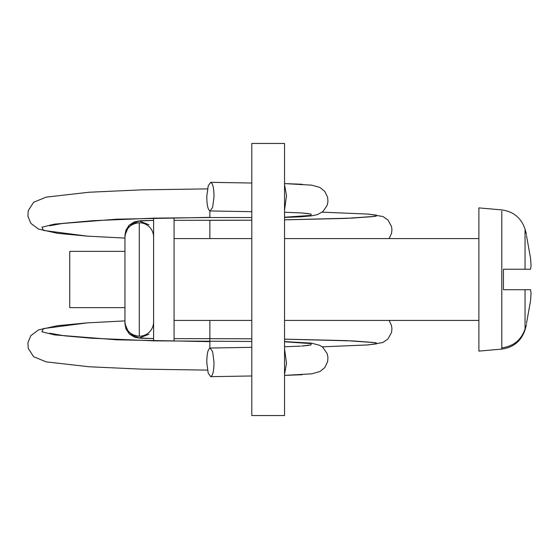 <?xml version="1.0" encoding="UTF-8"?>
<svg xmlns="http://www.w3.org/2000/svg" width="559" height="559" viewBox="0 0 559 559"><rect width="100%" height="100%" fill="white"/><g stroke="black" fill="none" stroke-linecap="round" stroke-linejoin="round"><path stroke-width="0.84" d="M124.964 307.632L69.728 307.632L69.728 251.368L124.964 251.368M153.606 340.871L153.606 218.129L174.066 218.129L174.066 340.871L153.606 340.871M478.888 350.752L478.888 207.899L501.793 209.904C513.497 211.533 521.254 217.94 525.048 229.12L526.487 234.514M478.888 208.262L478.888 238.581L284.538 238.581M530.561 289.709L531.05 293.23L530.561 300.756L531.05 293.23L530.561 289.709L503.435 289.709L503.435 269.249L530.561 269.249L531.05 265.756L530.561 258.223L526.487 235.646C526.487 234.081 526.487 234.081 526.487 235.646M526.487 323.354C526.487 324.919 526.487 324.919 526.487 323.354C526.487 324.919 526.487 324.919 526.487 323.354L530.561 300.756M531.05 265.756L530.561 269.249M284.538 143.453L284.538 415.547L251.802 415.547L251.802 143.453L284.538 143.453M210.736 376.668L208.221 373.195L206.802 362.784C206.816 354.064 207.899 349.151 210.065 348.04L212.581 351.513L213.992 361.925C213.985 370.645 212.902 375.557 210.736 376.668L251.802 375.969M210.065 348.04L251.802 347.321M210.736 182.332L208.221 185.805L206.802 196.216C206.816 204.936 207.899 209.849 210.065 210.96L212.581 207.487L213.992 197.075C213.985 188.355 212.902 183.443 210.736 182.332L251.802 183.031M210.065 210.96L251.802 211.679M478.888 351.101L501.793 349.096L501.793 211.134M501.793 349.096C513.497 347.467 521.254 341.06 525.048 329.88L525.048 289.709M525.048 328.985C521.268 339.998 513.511 346.294 501.793 347.866M525.048 269.249L525.048 230.015M284.538 348.774L286.501 363.308L284.538 374.264M284.538 341.584L311.447 343.128L319.741 345.343L322.822 347.363L327.127 353.567L327.951 357.355L327.63 361.659L324.779 367.605L320.034 371.476L311.873 373.817L284.538 375.403L302.237 374.726M284.538 341.773L311.049 343.603L311.097 344.91L301.567 346.056L308.526 345.385M209.863 348.089L209.863 338.656L251.802 338.803M124.964 320.901L87.274 322.864L43.497 328.566L41.911 331.787L54.628 334.904L116.824 339.809L209.863 341.647M284.538 339.145L346.084 340.606L376.025 342.709L376.619 343.841L367.256 344.952L322.152 346.825L368.241 344.924L382.747 342.541L387.925 339.034L391.51 332.493L391.943 328.895L391.503 325.534L389.092 320.419M174.066 338.656L209.863 338.656L209.863 320.419M124.964 235.213L129.199 225.158L139.289 221.001L153.606 220.4L140.407 220.756L134.202 221.923L129.08 225.256L125.936 230.154L124.957 235.213L124.964 323.787L129.199 333.842L139.289 337.999L153.606 338.6L140.47 338.244L134.824 337.308L129.408 334.065L125.936 328.846L124.957 323.787M139.289 337.999L148.96 334.233M124.964 321.935C125.817 330.628 130.589 335.4 139.289 336.245C142.978 336.204 146.206 334.946 148.96 332.486C151.985 329.621 153.536 326.1 153.606 321.935M124.964 237.065C125.817 228.372 130.589 223.6 139.289 222.755L139.289 336.245M139.289 222.755C142.978 222.796 146.206 224.054 148.96 226.514C151.985 229.379 153.536 232.9 153.606 237.065M139.289 221.001L148.96 224.767M251.802 220.197L209.863 220.344L209.863 238.581M389.092 238.581L391.51 233.431L391.943 229.84L391.503 226.472L387.918 219.96L382.908 216.529L368.556 214.097L322.173 212.161L367.256 214.048L376.619 215.159L376.025 216.291L346.084 218.394L284.538 219.855M209.863 210.911L209.863 217.528L156.017 218.129M209.863 217.353L116.824 219.191L54.628 224.096L41.911 227.213L43.497 230.434L87.274 236.136L124.964 238.099M284.538 210.226L286.501 195.692L284.538 184.736M302.237 184.274L284.538 183.59L311.698 185.162L319.874 187.44L324.723 191.332L327.616 197.271L327.958 201.575L327.155 205.363L322.906 211.568L317.421 214.607L311.622 215.844L300.141 216.85L284.538 217.416M284.538 212.245L301.567 212.944L311.097 214.09L311.049 215.397L284.538 217.227M174.066 238.581L251.802 238.581M174.066 320.419L251.802 320.419M284.538 320.419L478.888 320.419M525.048 329.88L526.487 324.527M284.538 346.755L300.497 346.126M251.802 341.472L156.017 340.871M49.632 333.227L64.411 335.819L91.788 338.244L153.606 340.815M207.494 370.107L141.315 369.136L89.133 366.767L46.131 361.869L33.596 356.712L28.216 348.271L27.95 342.639L30.85 335.638L38.494 329.915L57.353 325.715L87.274 322.857M209.863 338.663L251.802 338.817M284.538 339.159L353.043 340.934L373.307 342.45M251.802 220.183L174.066 220.344M373.251 216.564L352.156 218.108L284.538 219.841M153.606 218.185L92.78 220.693L62.79 223.383L49.632 225.773M207.494 188.893L141.315 189.864L89.133 192.233L46.131 197.131L33.596 202.288L28.216 210.729L27.95 216.361L30.85 223.362L38.494 229.085L57.353 233.285L87.274 236.143M209.863 217.528L251.802 217.528M308.526 213.615L301.567 212.944"/></g></svg>
